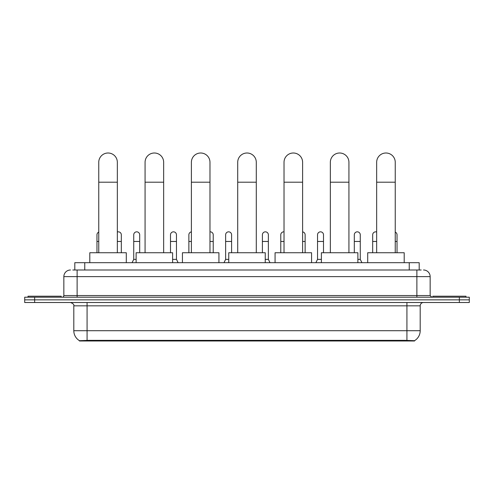 <?xml version="1.0" encoding="UTF-8"?>
<svg xmlns="http://www.w3.org/2000/svg" width="494" height="494" viewBox="0 0 494 494"><rect width="100%" height="100%" fill="white"/><g stroke="black" fill="none" stroke-linecap="round" stroke-linejoin="round"><path stroke-width="0.74" d="M72.809 269.996L77.126 269.996L72.809 269.996L74.804 269.996L74.804 262.691L419.196 262.691L419.196 269.996M414.552 340.996L79.448 340.996L79.448 340.669M73.804 330.708L87.074 330.708L87.074 305.829L73.804 305.829L73.804 330.708A11.615 11.615 0 0 0 79.485 340.693L88.401 340.354L405.599 340.354L414.515 340.693A11.615 11.615 0 0 0 420.196 330.708L420.196 305.829A3.316 3.316 0 0 1 423.512 302.507M469.3 302.507L469.3 299.852L24.7 299.852L24.7 302.507L34.654 302.507L34.654 299.852L24.7 299.852L24.7 297.203L34.654 297.203L34.654 299.852L469.3 299.852L469.3 302.507L34.654 302.507M70.488 269.996A6.638 6.638 0 0 0 63.85 276.628L63.85 295.542A1.661 1.661 0 0 1 62.195 297.203M423.512 269.996A6.638 6.638 0 0 1 430.151 276.628L77.126 276.628L77.126 269.996L421.191 269.996M430.151 276.628L430.151 295.542L431.805 297.203M469.3 297.203L469.3 299.852L469.3 297.203L34.654 297.203M61.194 297.203L61.194 296.202L28.016 296.202L28.016 297.203M465.984 297.203L465.984 296.202L432.806 296.202L432.806 297.203M98.757 252.743L98.757 162.291A9.287 9.287 0 0 1 108.044 153.004A9.287 9.287 0 0 1 117.337 162.291A9.287 9.287 0 0 0 108.044 153.004M117.337 252.743L117.337 162.291M126.297 262.691L126.297 252.743L89.797 252.743L89.797 262.691M145.075 252.743L145.075 162.291A9.287 9.287 0 0 1 154.363 153.004A9.287 9.287 0 0 1 163.656 162.291A9.287 9.287 0 0 0 154.363 153.004M163.656 252.743L163.656 162.291M172.61 262.691L172.61 252.743L136.116 252.743L136.116 262.691M191.394 252.743L191.394 162.291A9.287 9.287 0 0 1 200.681 153.004A9.287 9.287 0 0 1 209.975 162.291A9.287 9.287 0 0 0 200.681 153.004M209.975 252.743L209.975 162.291M218.928 262.691L218.928 252.743L182.434 252.743L182.434 262.691M237.713 252.743L237.713 162.291A9.287 9.287 0 0 1 247 153.004A9.287 9.287 0 0 1 256.287 162.291A9.287 9.287 0 0 0 247 153.004M256.287 252.743L256.287 162.291M265.247 262.691L265.247 252.743L228.753 252.743L228.753 262.691M284.025 252.743L284.025 162.291A9.287 9.287 0 0 1 293.319 153.004A9.287 9.287 0 0 1 302.606 162.291A9.287 9.287 0 0 0 293.319 153.004M302.606 252.743L302.606 162.291M311.566 262.691L311.566 252.743L275.072 252.743L275.072 262.691M330.344 252.743L330.344 162.291A9.287 9.287 0 0 1 339.637 153.004A9.287 9.287 0 0 1 348.925 162.291A9.287 9.287 0 0 0 339.637 153.004M348.925 252.743L348.925 162.291M357.884 262.691L357.884 252.743L321.39 252.743L321.39 262.691M376.663 252.743L376.663 162.291A9.287 9.287 0 0 1 385.956 153.004A9.287 9.287 0 0 1 395.243 162.291A9.287 9.287 0 0 0 385.956 153.004M395.243 252.743L395.243 162.291M404.203 262.691L404.203 252.743L367.703 252.743L367.703 262.691M96.966 252.743L96.966 241.461L98.757 241.461M96.966 241.461L96.966 234.823A2.989 2.989 0 0 1 98.757 232.087M121.32 252.743L121.32 234.823A2.989 2.989 0 0 0 118.517 231.84A2.989 2.989 0 0 1 121.32 234.823M117.337 232.007A2.989 2.989 0 0 1 118.517 231.84M132.065 262.691L133.726 259.375L136.116 259.375M139.697 252.743L139.697 234.823A2.989 2.989 0 0 0 136.9 231.84A2.989 2.989 0 0 1 139.697 234.823M133.726 259.375L133.726 241.461L139.697 241.461M133.726 241.461L133.726 234.823A2.989 2.989 0 0 1 136.9 231.84M172.61 259.375L176.463 259.375L178.118 262.691M176.463 259.375L176.463 234.823A2.989 2.989 0 0 0 173.66 231.84A2.989 2.989 0 0 1 176.463 234.823M170.492 252.743L170.492 241.461L176.463 241.461M170.492 241.461L170.492 234.823A2.989 2.989 0 0 1 173.66 231.84M188.869 252.743L188.869 241.461L191.394 241.461M188.869 241.461L188.869 234.823A2.989 2.989 0 0 1 191.394 231.871M213.223 252.743L213.223 234.823A2.989 2.989 0 0 0 210.425 231.84A2.989 2.989 0 0 1 213.223 234.823M209.975 231.847A2.989 2.989 0 0 1 210.425 231.84M223.973 262.691L225.635 259.375L228.753 259.375M231.606 252.743L231.606 234.823A2.989 2.989 0 0 0 228.808 231.84A2.989 2.989 0 0 1 231.606 234.823M225.635 259.375L225.635 241.461L231.606 241.461M225.635 241.461L225.635 234.823A2.989 2.989 0 0 1 228.808 231.84M265.247 259.375L268.366 259.375L270.027 262.691M268.366 259.375L268.366 234.823A2.989 2.989 0 0 0 265.568 231.84A2.989 2.989 0 0 1 268.366 234.823M262.394 252.743L262.394 241.461L268.366 241.461M262.394 241.461L262.394 234.823A2.989 2.989 0 0 1 265.568 231.84M280.777 252.743L280.777 241.461L284.025 241.461M280.777 241.461L280.777 234.823A2.989 2.989 0 0 1 284.025 231.847A2.989 2.989 0 0 0 283.951 231.84M305.131 252.743L305.131 234.823A2.989 2.989 0 0 0 302.606 231.871A2.989 2.989 0 0 1 305.131 234.823M315.882 262.691L317.537 259.375L321.39 259.375M323.508 252.743L323.508 234.823A2.989 2.989 0 0 0 320.711 231.84A2.989 2.989 0 0 1 323.508 234.823M317.537 259.375L317.537 241.461L323.508 241.461M317.537 241.461L317.537 234.823A2.989 2.989 0 0 1 320.711 231.84M357.884 259.375L360.274 259.375L361.935 262.691M360.274 259.375L360.274 234.823A2.989 2.989 0 0 0 357.477 231.84A2.989 2.989 0 0 1 360.274 234.823M354.303 252.743L354.303 241.461L360.274 241.461M354.303 241.461L354.303 234.823A2.989 2.989 0 0 1 357.477 231.84M372.68 252.743L372.68 241.461L376.663 241.461M372.68 241.461L372.68 234.823A2.989 2.989 0 0 1 376.663 232.007A2.989 2.989 0 0 0 375.854 231.84M397.034 252.743L397.034 234.823A2.989 2.989 0 0 0 395.243 232.087A2.989 2.989 0 0 1 397.034 234.823M405.599 340.996L405.599 340.354M88.401 340.996L88.401 340.354M84.758 269.996L84.758 262.691M409.242 269.996L409.242 262.691M406.926 302.507L406.926 305.829L87.074 305.829L87.074 302.507M420.196 305.829L406.926 305.829L406.926 330.708L420.196 330.708M406.926 340.422L406.926 330.708L87.074 330.708L87.074 340.422M459.346 302.507L459.346 297.203M77.126 297.203L77.126 276.628L63.85 276.628M63.85 295.542L430.151 295.542M416.874 269.996L416.874 297.203M98.757 182.2L117.337 182.2M145.075 182.2L163.656 182.2M191.394 182.2L209.975 182.2M237.713 182.2L256.287 182.2M284.025 182.2L302.606 182.2M330.344 182.2L348.925 182.2M376.663 182.2L395.243 182.2M117.337 241.461L121.32 241.461M209.975 241.461L213.223 241.461M302.606 241.461L305.131 241.461M395.243 241.461L397.034 241.461M73.804 305.829C74.273 304.65 73.161 303.544 70.488 302.507"/></g></svg>
